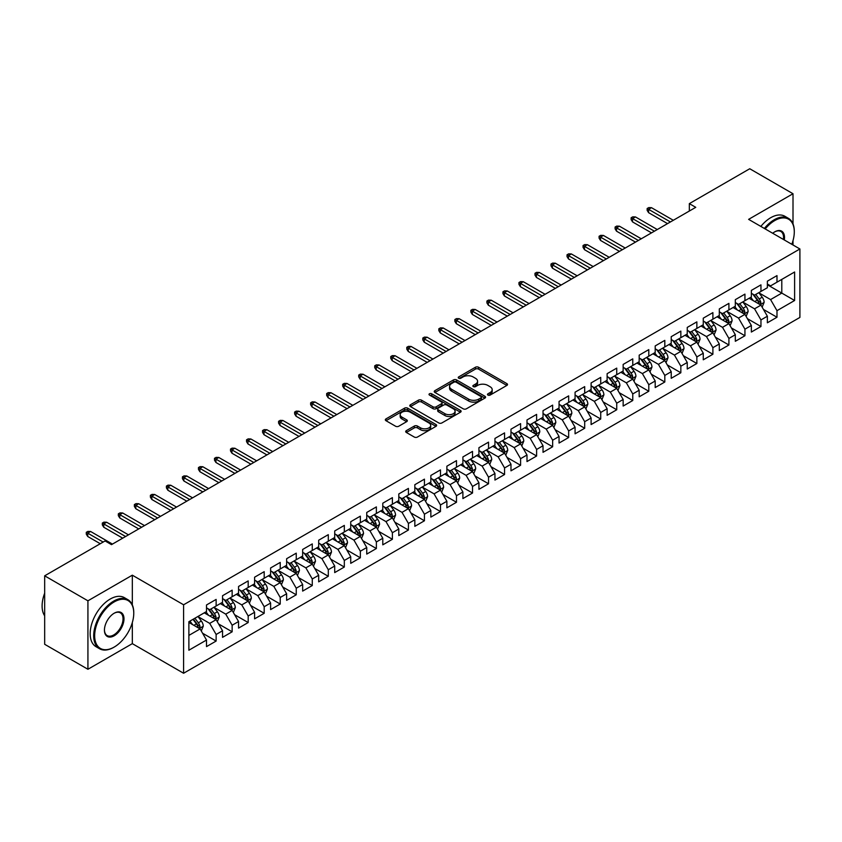 <?xml version="1.0" encoding="UTF-8"?>
<svg xmlns="http://www.w3.org/2000/svg" width="842" height="842" viewBox="0 0 842 842"><rect width="100%" height="100%" fill="white"/><g stroke="black" fill="none" stroke-linecap="round" stroke-linejoin="round"><path stroke-width="1.26" d="M487.95 395.077A1.558 0.895 0 0 0 490.149 395.077L506.863 385.425A2.221 1.284 0 0 0 507.515 384.52A2.221 1.284 0 0 0 506.863 383.615L478.551 367.259A2.221 1.284 0 0 0 475.404 367.259L458.69 376.911A1.558 0.895 0 0 0 458.237 377.553A1.558 0.895 0 0 0 458.69 378.184A1.558 0.895 0 0 0 460.89 378.184L463.058 376.932A7.115 4.105 0 0 1 473.12 376.932L475.477 378.3A7.115 4.105 0 0 1 477.572 381.205A7.115 4.105 0 0 1 475.477 384.11L473.32 385.362A1.558 0.895 0 0 0 472.867 385.994A1.558 0.895 0 0 0 473.32 386.625A1.558 0.895 0 0 0 475.519 386.625L477.688 385.383A7.115 4.105 0 0 1 487.75 385.383L490.107 386.741A7.115 4.105 0 0 1 492.191 389.646A7.115 4.105 0 0 1 490.107 392.551L487.95 393.803A1.558 0.895 0 0 0 487.486 394.435A1.558 0.895 0 0 0 487.95 395.077L487.95 393.803M406.349 430.651A2.221 1.284 0 0 0 405.697 431.557A2.221 1.284 0 0 0 406.349 432.472L414.296 437.051A2.221 1.284 0 0 0 417.443 437.051L435.998 426.336A2.221 1.284 0 0 0 436.651 425.431A2.221 1.284 0 0 0 435.998 424.526L407.686 408.17A2.221 1.284 0 0 0 404.539 408.17L385.983 418.895A2.221 1.284 0 0 0 385.331 419.8A2.221 1.284 0 0 0 385.983 420.705L395.582 426.241A2.221 1.284 0 0 0 398.729 426.241L406.665 421.663A2.221 1.284 0 0 0 407.317 420.747A2.221 1.284 0 0 0 406.665 419.842L401.908 417.095A5.947 3.431 0 0 1 400.171 414.664A5.947 3.431 0 0 1 403.844 411.496A5.947 3.431 0 0 1 410.328 412.243L428.967 423A5.947 3.431 0 0 1 430.704 425.431A5.947 3.431 0 0 1 427.031 428.599A5.947 3.431 0 0 1 420.547 427.862L417.443 426.063A2.221 1.284 0 0 0 414.296 426.063L406.349 430.651L406.349 432.472L414.296 427.915L414.296 426.063M132.32 604.861L132.32 575.181L87.926 600.809L44.668 575.823L105.082 540.943L111.491 544.648L695.745 207.332L689.335 203.627L689.335 211.037M132.32 575.181L183.598 604.788L799.9 248.969L799.9 317.423L183.598 673.253L183.598 604.788M793.006 223.888L793.006 193.734L748.622 219.362L799.9 248.969M793.006 193.734L749.748 168.747L689.335 203.627M463.216 408.812A2.221 1.284 0 0 0 466.363 408.812L484.918 398.098A2.221 1.284 0 0 0 485.571 397.182A2.221 1.284 0 0 0 484.918 396.277L456.606 379.931A2.221 1.284 0 0 0 453.459 379.931L434.904 390.646A2.221 1.284 0 0 0 434.251 391.562A2.221 1.284 0 0 0 434.904 392.467L463.216 408.812M430.094 395.414A1.558 0.895 0 0 1 431.672 395.635L431.672 393.782L460.458 410.401A2.221 1.284 0 0 1 461.111 411.306A2.221 1.284 0 0 1 460.458 412.212L441.903 422.937A2.221 1.284 0 0 1 438.756 422.937L410.443 406.581L410.443 404.77A2.221 1.284 0 0 0 409.791 405.676A2.221 1.284 0 0 0 410.443 406.581M410.443 404.77L418.39 400.182A2.221 1.284 0 0 1 421.526 400.182L433.009 406.812A2.221 1.284 0 0 0 436.156 406.812L441.429 403.771A2.221 1.284 0 0 0 442.082 402.865A2.221 1.284 0 0 0 441.429 401.95L429.473 395.056A1.558 0.895 0 0 1 429.02 394.414A1.558 0.895 0 0 1 429.978 393.582A1.558 0.895 0 0 1 431.672 393.782M767.367 284.764L781.797 293.1L781.797 279.407L794.616 271.998L776.987 282.175L776.987 275.608L767.367 281.165L767.367 287.732L760.957 291.427L760.957 284.859L751.348 290.416L751.348 296.984L744.938 300.678L744.938 294.111L735.319 299.668L735.319 306.235L728.909 309.93L728.909 303.362L719.3 308.919L719.3 315.487L712.89 319.181L712.89 312.614L703.27 318.171L703.27 324.738L696.86 328.433L696.86 321.865L687.251 327.422L687.251 333.99L680.841 337.684L680.841 331.117L671.221 336.674L671.221 343.241L664.812 346.936L664.812 340.368L655.202 345.925L655.202 352.493L648.793 356.187L648.793 349.619L639.173 355.177L639.173 361.744L632.763 365.439L632.763 358.871L623.154 364.428L623.154 370.996L616.744 374.69L616.744 368.122L607.124 373.68L607.124 380.247L600.714 383.952L600.714 377.374L591.105 382.931L591.105 389.499L584.695 393.203L584.695 386.625L575.075 392.183L575.075 398.75L568.666 402.455L568.666 395.877L559.056 401.434L559.056 408.002L552.647 411.706L552.647 405.128L543.027 410.685L543.027 417.253L536.617 420.958L536.617 414.38L526.997 419.937L526.997 426.505L520.588 430.209L520.588 423.631L510.978 429.188L510.978 435.756L504.568 439.461L504.568 432.893L494.949 438.44L494.949 445.008L488.539 448.712L488.539 442.145L478.93 447.691L478.93 454.259L472.52 457.964L472.52 451.396L462.9 456.943L462.9 463.51L456.49 467.215L456.49 460.648L446.881 466.194L446.881 472.762L440.471 476.467L440.471 469.899L430.851 475.446L430.851 482.013L424.442 485.718L424.442 479.151L414.832 484.697L414.832 491.265L408.423 494.97L408.423 488.402L398.803 493.949L398.803 500.516L392.393 504.221L392.393 497.654L382.784 503.2L382.784 509.768L376.374 513.473L376.374 506.905L366.754 512.452L366.754 519.019L360.344 522.724L360.344 516.157L350.735 521.703L350.735 528.271L344.325 531.976L344.325 525.408L334.706 530.955L334.706 537.522L328.296 541.227L328.296 534.659L318.686 540.206L318.686 546.774L312.277 550.479L312.277 543.911L302.657 549.458L302.657 556.025L296.247 559.73L296.247 553.162L286.638 558.709L286.638 565.277L280.228 568.981L280.228 562.414L270.608 567.961L270.608 574.528L264.199 578.233L264.199 571.665L254.589 577.212L254.589 583.78L248.18 587.484L248.18 580.917L238.56 586.464L238.56 593.031L232.15 596.736L232.15 590.168L222.541 595.715L222.541 602.283L216.131 605.987L216.131 599.42L206.511 604.966L206.511 611.534L188.882 621.712L188.882 650.213L206.511 640.036L200.101 628.932L188.882 622.459M794.616 271.998L794.616 300.499L776.987 310.677L770.577 299.573L758.958 292.869M763.441 309.424L776.987 317.245L776.987 310.677M776.987 317.245L767.367 322.791L767.367 316.224L760.957 319.928L754.548 308.825L742.928 302.12M747.422 318.676L760.957 326.496L760.957 319.928M760.957 326.496L751.348 332.043L751.348 325.475L744.938 329.18L738.529 318.076L726.909 311.372M731.393 327.927L744.938 335.748L744.938 329.18M744.938 335.748L735.319 341.294L735.319 334.727L728.909 338.431L722.499 327.327L710.88 320.623M715.374 337.179L728.909 344.999L728.909 338.431M728.909 344.999L719.3 350.546L719.3 343.978L712.89 347.683L706.48 336.579L694.861 329.875M699.344 346.43L712.89 354.25L712.89 347.683M712.89 354.25L703.27 359.797L703.27 353.23L696.86 356.934L690.451 345.83L678.831 339.126M683.325 355.682L696.86 363.502L696.86 356.934M696.86 363.502L687.251 369.049L687.251 362.481L680.841 366.186L674.431 355.082L662.812 348.377M667.296 364.933L680.841 372.753L680.841 366.186M680.841 372.753L671.221 378.3L671.221 371.732L664.812 375.437L658.402 364.333L646.782 357.629M651.276 374.185L664.812 382.005L664.812 375.437M664.812 382.005L655.202 387.552L655.202 380.984L648.793 384.689L642.383 373.585L630.763 366.88M635.247 383.436L648.793 391.256L648.793 384.689M648.793 391.256L639.173 396.803L639.173 390.235L632.763 393.94L626.353 382.836L614.734 376.132M619.228 392.688L632.763 400.508L632.763 393.94M632.763 400.508L623.154 406.055L623.154 399.487L616.744 403.192L610.334 392.088L598.715 385.383M603.198 401.939L616.744 409.759L616.744 403.192M616.744 409.759L607.124 415.306L607.124 408.738L600.714 412.443L594.305 401.339L582.685 394.635M587.179 411.191L600.714 419.011L600.714 412.443M600.714 419.011L591.105 424.557L591.105 417.99L584.695 421.695L578.286 410.591L566.666 403.886M571.15 420.442L584.695 428.262L584.695 421.695M584.695 428.262L575.075 433.809L575.075 427.241L568.666 430.946L562.256 419.842L550.636 413.138M555.131 429.694L568.666 437.514L568.666 430.946M568.666 437.514L559.056 443.06L559.056 436.493L552.647 440.198L546.226 429.094L534.617 422.389M539.101 438.945L552.647 446.765L552.647 440.198M552.647 446.765L543.027 452.322L543.027 445.744L536.617 449.449L530.207 438.345L518.588 431.641M523.071 448.197L536.617 456.017L536.617 449.449M536.617 456.017L526.997 461.574L526.997 454.996L520.588 458.701L514.178 447.597L502.569 440.892M507.052 457.448L520.588 465.268L520.588 458.701M520.588 465.268L510.978 470.825L510.978 464.247L504.568 467.952L498.159 456.848L486.539 450.144M491.023 466.7L504.568 474.52L504.568 467.952M504.568 474.52L494.949 480.077L494.949 473.499L488.539 477.203L482.129 466.1L470.52 459.395M475.004 475.951L488.539 483.771L488.539 477.203M488.539 483.771L478.93 489.328L478.93 482.75L472.52 486.455L466.11 475.351L454.491 468.647M458.974 485.202L472.52 493.023L472.52 486.455M472.52 493.023L462.9 498.58L462.9 492.002L456.49 495.706L450.081 484.603L438.471 477.898M442.955 494.454L456.49 502.274L456.49 495.706M456.49 502.274L446.881 507.831L446.881 501.264L440.471 504.958L434.062 493.854L422.442 487.15M426.926 503.705L440.471 511.526L440.471 504.958M440.471 511.526L430.851 517.083L430.851 510.515L424.442 514.209L418.032 503.106L406.412 496.401M410.907 512.957L424.442 520.777L424.442 514.209M424.442 520.777L414.832 526.334L414.832 519.767L408.423 523.461L402.013 512.357L390.393 505.653M394.877 522.219L408.423 530.028L408.423 523.461M408.423 530.028L398.803 535.586L398.803 529.018L392.393 532.712L385.983 521.608L374.364 514.904M378.858 531.47L392.393 539.28L392.393 532.712M392.393 539.28L382.784 544.837L382.784 538.27L376.374 541.964L369.964 530.86L358.345 524.156M362.828 540.722L376.374 548.531L376.374 541.964M376.374 548.531L366.754 554.089L366.754 547.521L360.344 551.215L353.935 540.111L342.315 533.407M346.809 549.973L360.344 557.783L360.344 551.215M360.344 557.783L350.735 563.34L350.735 556.773L344.325 560.467L337.916 549.363L326.296 542.658M330.78 559.225L344.325 567.034L344.325 560.467M344.325 567.034L334.706 572.592L334.706 566.024L328.296 569.718L321.886 558.614L310.266 551.91M314.761 568.476L328.296 576.286L328.296 569.718M328.296 576.286L318.686 581.843L318.686 575.275L312.277 578.97L305.867 567.866L294.247 561.161M298.731 577.728L312.277 585.537L312.277 578.97M312.277 585.537L302.657 591.095L302.657 584.527L296.247 588.221L289.837 577.117L278.218 570.413M282.712 586.979L296.247 594.789L296.247 588.221M296.247 594.789L286.638 600.346L286.638 593.778L280.228 597.473L273.818 586.369L262.199 579.664M266.682 596.231L280.228 604.04L280.228 597.473M280.228 604.04L270.608 609.597L270.608 603.03L264.199 606.724L257.789 595.62L246.169 588.916M250.663 605.482L264.199 613.292L264.199 606.724M264.199 613.292L254.589 618.849L254.589 612.281L248.18 615.976L241.77 604.882L230.15 598.167M234.634 614.734L248.18 622.543L248.18 615.976M248.18 622.543L238.56 628.1L238.56 621.533L232.15 625.227L225.74 614.134L214.121 607.419M218.615 623.985L232.15 631.795L232.15 625.227M232.15 631.795L222.541 637.352L222.541 630.784L216.131 634.479L209.721 623.385L198.102 616.67M202.585 633.237L216.131 641.057L216.131 634.479M216.131 641.057L206.511 646.603L206.511 640.036M206.511 607.84L209.721 609.692L216.131 605.987M188.882 635.405L200.101 628.932M222.541 598.588L225.74 600.441L232.15 596.736M209.721 623.385L216.131 619.68L204.269 612.829M222.541 630.784L216.131 619.68M238.56 589.337L241.77 591.189L248.18 587.484M225.74 614.134L232.15 610.429L220.288 603.577M238.56 621.533L232.15 610.429M254.589 580.085L257.789 581.938L264.199 578.233M241.77 604.882L248.18 601.177L236.318 594.326M254.589 612.281L248.18 601.177M270.608 570.834L273.818 572.686L280.228 568.981M257.789 595.62L264.199 591.926L252.337 585.074M270.608 603.03L264.199 591.926M286.638 561.582L289.837 563.424L296.247 559.73M273.818 586.369L280.228 582.675L268.366 575.823M286.638 593.778L280.228 582.675M302.657 552.331L305.867 554.173L312.277 550.479M289.837 577.117L296.247 573.423L284.385 566.571M302.657 584.527L296.247 573.423M318.686 543.079L321.886 544.921L328.296 541.227M305.867 567.866L312.277 564.172L300.415 557.32M318.686 575.275L312.277 564.172M334.706 533.828L337.916 535.67L344.325 531.976M321.886 558.614L328.296 554.92L316.445 548.068M334.706 566.024L328.296 554.92M350.735 524.577L353.935 526.418L360.344 522.724M337.916 549.363L344.325 545.669L332.464 538.817M350.735 556.773L344.325 545.669M366.754 515.325L369.964 517.167L376.374 513.473M353.935 540.111L360.344 536.417L348.493 529.565M366.754 547.521L360.344 536.417M382.784 506.074L385.983 507.915L392.393 504.221M369.964 530.86L376.374 527.166L364.512 520.314M382.784 538.27L376.374 527.166M398.803 496.822L402.013 498.664L408.423 494.97M385.983 521.608L392.393 517.914L380.542 511.062M398.803 529.018L392.393 517.914M414.832 487.571L418.032 489.413L424.442 485.718M402.013 512.357L408.423 508.663L396.561 501.811M414.832 519.767L408.423 508.663M430.851 478.319L434.062 480.161L440.471 476.467M418.032 503.106L424.442 499.411L412.591 492.559M430.851 510.515L424.442 499.411M446.881 469.057L450.081 470.91L456.49 467.215M434.062 493.854L440.471 490.16L428.61 483.308M446.881 501.264L440.471 490.16M462.9 459.806L466.11 461.658L472.52 457.964M450.081 484.603L456.49 480.908L444.639 474.057M462.9 492.002L456.49 480.908M478.93 450.554L482.129 452.407L488.539 448.712M466.11 475.351L472.52 471.657L460.658 464.805M478.93 482.75L472.52 471.657M494.949 441.303L498.159 443.155L504.568 439.461M482.129 466.1L488.539 462.405L476.688 455.554M494.949 473.499L488.539 462.405M510.978 432.051L514.178 433.904L520.588 430.209M498.159 456.848L504.568 453.154L492.707 446.302M510.978 464.247L504.568 453.154M526.997 422.8L530.207 424.652L536.617 420.958M514.178 447.597L520.588 443.902L508.736 437.051M526.997 454.996L520.588 443.902M543.027 413.548L546.226 415.401L552.647 411.706M530.207 438.345L536.617 434.651L524.755 427.799M543.027 445.744L536.617 434.651M559.056 404.297L562.256 406.149L568.666 402.455M546.226 429.094L552.647 425.399L540.785 418.548M559.056 436.493L552.647 425.399M575.075 395.045L578.286 396.898L584.695 393.203M562.256 419.842L568.666 416.148L556.804 409.296M575.075 427.241L568.666 416.148M591.105 385.794L594.305 387.646L600.714 383.952M578.286 410.591L584.695 406.897L572.834 400.045M591.105 417.99L584.695 406.897M607.124 376.542L610.334 378.395L616.744 374.69M594.305 401.339L600.714 397.635L588.853 390.793M607.124 408.738L600.714 397.635M623.154 367.291L626.353 369.143L632.763 365.439M610.334 392.088L616.744 388.383L604.882 381.542M623.154 399.487L616.744 388.383M639.173 358.039L642.383 359.892L648.793 356.187M626.353 382.836L632.763 379.132L620.901 372.29M639.173 390.235L632.763 379.132M655.202 348.788L658.402 350.64L664.812 346.936M642.383 373.585L648.793 369.88L636.931 363.039M655.202 380.984L648.793 369.88M671.221 339.537L674.431 341.389L680.841 337.684M658.402 364.333L664.812 360.629L652.95 353.787M671.221 371.732L664.812 360.629M687.251 330.285L690.451 332.137L696.86 328.433M674.431 355.082L680.841 351.377L668.98 344.536M687.251 362.481L680.841 351.377M703.27 321.034L706.48 322.886L712.89 319.181M690.451 345.83L696.86 342.126L685.009 335.284M703.27 353.23L696.86 342.126M719.3 311.782L722.499 313.634L728.909 309.93M706.48 336.579L712.89 332.874L701.028 326.033M719.3 343.978L712.89 332.874M735.319 302.531L738.529 304.383L744.938 300.678M722.499 327.327L728.909 323.623L717.058 316.781M735.319 334.727L728.909 323.623M751.348 293.279L754.548 295.132L760.957 291.427M738.529 318.076L744.938 314.371L733.077 307.53M751.348 325.475L744.938 314.371M767.367 284.028L770.577 285.88L776.987 282.175M754.548 308.825L760.957 305.12L749.106 298.278M767.367 316.224L760.957 305.12M44.668 575.823L44.668 644.288L87.926 669.274L132.32 643.646L183.598 673.253M87.926 600.809L87.926 669.274M793.006 244.99L793.006 240.633M770.577 299.573L781.797 293.1L794.616 300.499M132.32 643.646L132.32 622.543M488.57 395.298L490.107 394.403A7.115 4.105 0 0 0 492.191 391.498L492.191 389.646M477.572 381.205L477.572 383.057A7.115 4.105 0 0 1 475.477 385.962L473.941 386.846M506.831 385.447L478.551 369.112A2.221 1.284 0 0 0 475.404 369.112L459.311 378.405M484.887 398.108L456.606 381.784A2.221 1.284 0 0 0 453.459 381.784L434.935 392.477M480.993 397.824A1.558 0.895 0 0 0 481.445 397.182A1.558 0.895 0 0 0 480.993 396.55L456.132 382.205A1.558 0.895 0 0 0 453.933 382.205L451.649 383.52A7.115 4.105 0 0 0 449.565 386.425A7.115 4.105 0 0 0 451.649 389.33L468.636 399.14A7.115 4.105 0 0 0 478.709 399.14L480.993 397.824L480.993 399.676A1.558 0.895 0 0 0 481.445 399.034L481.445 397.182M449.565 386.425L449.565 388.278A7.115 4.105 0 0 0 451.649 391.183L451.649 389.33M480.993 399.676L478.709 400.992A7.115 4.105 0 0 1 468.636 400.992L451.649 391.183M410.475 406.602L418.39 402.034L418.39 400.182M442.082 402.865L442.082 404.718A2.221 1.284 0 0 1 441.429 405.623L436.156 408.665A2.221 1.284 0 0 1 433.009 408.665L421.526 402.034A2.221 1.284 0 0 0 418.39 402.034M431.672 395.635L460.427 412.233M444.923 413.696A5.947 3.431 0 0 0 451.417 414.432A5.947 3.431 0 0 0 455.09 411.264A5.947 3.431 0 0 0 453.343 408.833L446.776 405.044A2.221 1.284 0 0 0 443.629 405.044L438.366 408.086A2.221 1.284 0 0 0 437.714 408.991A2.221 1.284 0 0 0 438.366 409.896L444.923 413.696L444.923 415.538A5.947 3.431 0 0 0 451.417 416.285A5.947 3.431 0 0 0 455.09 413.117L455.09 411.264M437.714 408.991L437.714 410.843A2.221 1.284 0 0 0 438.366 411.749L438.366 409.896M444.923 415.538L438.366 411.749M430.704 425.431L430.704 427.283A5.947 3.431 0 0 1 427.031 430.451A5.947 3.431 0 0 1 420.547 429.704L417.443 427.915A2.221 1.284 0 0 0 414.296 427.915M400.171 414.664L400.171 416.516A5.947 3.431 0 0 0 401.908 418.948L401.908 417.095M406.633 421.674L401.908 418.948M435.977 426.357L407.686 410.022A2.221 1.284 0 0 0 404.539 410.022L386.015 420.726M762.147 307.172L764.136 302.331A6.01 3.463 -120 0 0 762.221 297.215L758.81 292.669M753.39 300.752L750.801 297.3M759.831 304.467L760.894 302.583A6.01 3.463 -120 0 0 759.168 298.973L755.769 294.426M753.822 294.711L758.032 300.32A3.063 1.768 60 0 1 758.589 301.257L760.894 302.583M752.769 294.1L757.253 300.078A6.01 3.463 60 0 1 758.968 303.699L759.084 304.046M670.421 221.951L648.593 209.353L648.593 212.679L647.151 210.363L647.151 208.521L648.593 209.353L651.476 207.679L673.305 220.288M648.593 212.679L667.538 223.614M647.151 208.521L648.761 207.595L651.476 207.679M746.117 316.424L748.106 311.582A6.01 3.463 -120 0 0 746.191 306.467L742.791 301.92M737.36 310.003L734.771 306.551M743.802 313.719L744.865 311.835A6.01 3.463 -120 0 0 743.149 308.225L739.739 303.678M737.803 303.962L742.002 309.572A3.063 1.768 60 0 1 742.56 310.509L744.865 311.835M736.739 303.352L741.223 309.33A6.01 3.463 60 0 1 742.939 312.95L743.065 313.298M730.098 325.675L732.087 320.834A6.01 3.463 -120 0 0 730.172 315.718L726.762 311.172M721.341 319.255L718.752 315.803M727.783 322.97L728.846 321.086A6.01 3.463 -120 0 0 727.12 317.476L723.72 312.929M721.773 313.213L725.983 318.823A3.063 1.768 60 0 1 726.541 319.76L728.846 321.086M720.72 312.603L725.204 318.581A6.01 3.463 60 0 1 726.92 322.202L727.035 322.549M654.392 231.203L632.574 218.604L632.574 221.93L631.132 219.615L631.132 217.773L632.574 218.604L635.457 216.931L657.286 229.54M632.574 221.93L651.508 232.866M631.132 217.773L632.731 216.847L635.457 216.931M638.373 240.454L616.544 227.856L616.544 231.182L615.102 228.866L615.102 227.024L616.544 227.856L619.428 226.182L641.257 238.791M616.544 231.182L635.489 242.117M615.102 227.024L616.712 226.098L619.428 226.182M791.806 244.296A27.649 15.966 120 0 0 794.29 231.845A27.649 15.966 120 0 0 774.745 220.562A27.649 15.966 120 0 0 765.21 228.929M764.368 228.456A28.323 16.356 -60 0 1 774.261 219.73A28.323 16.356 -60 0 1 788.428 218.331A28.323 16.356 -60 0 1 794.29 231.297A28.323 16.356 -60 0 1 794.29 231.571M772.714 233.266A13.819 7.978 -60 0 1 774.745 231.845L774.745 231.845A13.819 7.978 -60 0 1 784.302 239.959M783.418 239.444A13.146 7.589 120 0 0 780.829 231.476A13.146 7.589 120 0 0 774.503 231.992M760.852 226.414A28.323 16.356 -60 0 1 770.735 217.699A28.323 16.356 -60 0 1 784.902 216.289L788.428 218.331M113.733 647.34L114.207 647.066A27.649 15.966 120 0 0 133.762 613.208A27.649 15.966 120 0 0 114.207 601.914A27.649 15.966 120 0 0 94.662 635.773A27.649 15.966 120 0 0 114.207 647.066L113.733 647.34A28.323 16.356 -60 0 1 99.566 648.75A28.323 16.356 -60 0 1 95.22 626.048A28.323 16.356 -60 0 1 113.733 601.083A28.323 16.356 -60 0 1 127.889 599.683A28.323 16.356 -60 0 1 133.762 612.65A28.323 16.356 -60 0 1 133.762 612.923M114.207 613.208L114.207 613.208A13.819 7.978 -60 0 1 123.984 618.849A13.819 7.978 -60 0 1 114.207 635.773A13.819 7.978 -60 0 1 104.44 630.132A13.819 7.978 -60 0 1 114.207 613.208L114.207 613.208M104.44 629.848A13.146 7.589 120 0 0 107.155 635.594A13.146 7.589 120 0 0 113.733 634.942A13.146 7.589 120 0 0 122.322 623.364A13.146 7.589 120 0 0 120.301 612.829A13.146 7.589 120 0 0 113.965 613.344M44.668 615.828A28.323 16.356 -60 0 1 44.668 593.189M99.566 648.75L96.041 646.709A28.323 16.356 -60 0 1 91.694 624.006A28.323 16.356 -60 0 1 110.207 599.051A28.323 16.356 -60 0 1 124.363 597.641L127.889 599.683M714.069 334.937L716.058 330.085A6.01 3.463 -120 0 0 714.142 324.97L710.743 320.423M705.312 328.506L702.723 325.054M711.753 332.222L712.816 330.338A6.01 3.463 -120 0 0 711.101 326.728L707.69 322.181M705.754 322.465L709.953 328.075A3.063 1.768 60 0 1 710.511 329.012L712.816 330.338M704.691 321.855L709.174 327.833A6.01 3.463 60 0 1 710.89 331.453L711.016 331.801M698.05 344.189L700.039 339.337A6.01 3.463 -120 0 0 698.123 334.221L694.713 329.675M689.293 337.758L686.704 334.306M695.734 341.473L696.797 339.589A6.01 3.463 -120 0 0 695.071 335.979L691.671 331.432M689.724 331.716L693.934 337.326A3.063 1.768 60 0 1 694.482 338.263L696.797 339.589M688.672 331.106L693.155 337.084A6.01 3.463 60 0 1 694.871 340.705L694.987 341.052M622.343 249.706L600.525 237.107L600.525 240.433L599.083 238.118L599.083 236.276L600.525 237.107L603.409 235.434L625.238 248.043M600.525 240.433L619.459 251.369M599.083 236.276L600.683 235.35L603.409 235.434M606.324 258.957L584.495 246.359L584.495 249.685L583.053 247.369L583.053 245.527L584.495 246.359L587.379 244.696L609.208 257.294M584.495 249.685L603.44 260.62M583.053 245.527L584.664 244.601L587.379 244.696M682.02 353.44L684.009 348.588A6.01 3.463 -120 0 0 682.094 343.473L678.694 338.926M673.263 347.009L670.674 343.557M679.704 350.725L680.768 348.841A6.01 3.463 -120 0 0 679.052 345.231L675.642 340.684M673.705 340.968L677.905 346.578A3.063 1.768 60 0 1 678.463 347.514L680.768 348.841M672.642 340.357L677.126 346.346A6.01 3.463 60 0 1 678.841 349.956L678.968 350.304M590.295 268.209L568.476 255.61L568.476 258.936L567.034 256.621L567.034 254.779L568.476 255.61L571.36 253.947L593.178 266.546M568.476 258.936L587.411 269.872M567.034 254.779L568.634 253.852L571.36 253.947M666.001 362.692L667.99 357.839A6.01 3.463 -120 0 0 666.064 352.724L662.665 348.178M657.244 356.261L654.655 352.809M663.685 359.976L664.748 358.092A6.01 3.463 -120 0 0 663.022 354.482L659.623 349.935M657.676 350.219L661.886 355.829A3.063 1.768 60 0 1 662.433 356.766L664.748 358.092M656.623 349.609L661.096 355.598A6.01 3.463 60 0 1 662.822 359.208L662.938 359.555M574.276 277.46L552.447 264.862L552.447 268.188L551.005 265.872L551.005 264.03L552.447 264.862L555.331 263.199L577.159 275.797M552.447 268.188L571.392 279.123M551.005 264.03L552.605 263.104L555.331 263.199M649.971 371.943L651.961 367.091A6.01 3.463 -120 0 0 650.045 361.976L646.645 357.429M641.215 365.512L638.625 362.06M647.656 369.228L648.719 367.344A6.01 3.463 -120 0 0 647.003 363.733L643.593 359.187M641.657 359.471L645.856 365.081A3.063 1.768 60 0 1 646.414 366.017L648.719 367.344M640.594 358.86L645.077 364.849A6.01 3.463 60 0 1 646.793 368.459L646.919 368.807M558.246 286.712L536.428 274.113L536.428 277.439L534.986 275.123L534.986 273.282L536.428 274.113L539.312 272.45L561.13 285.049M536.428 277.439L555.362 288.374M534.986 273.282L536.586 272.355L539.312 272.45M633.952 381.194L635.931 376.342A6.01 3.463 -120 0 0 634.015 371.227L630.616 366.68M625.196 374.764L622.606 371.311M631.637 378.479L632.689 376.595A6.01 3.463 -120 0 0 630.974 372.985L627.574 368.438M625.627 368.722L629.837 374.343A3.063 1.768 60 0 1 630.384 375.269L632.689 376.595M624.575 368.112L629.048 374.101A6.01 3.463 60 0 1 630.774 377.711L630.89 378.058M542.227 295.963L520.398 283.365L520.398 286.69L518.956 284.375L518.956 282.533L520.398 283.365L523.282 281.702L545.111 294.3M520.398 286.69L539.343 297.626M518.956 282.533L520.556 281.607L523.282 281.702M617.923 390.446L619.912 385.594A6.01 3.463 -120 0 0 617.996 380.479L614.586 375.932M609.166 384.015L606.577 380.563M615.607 387.73L616.67 385.847A6.01 3.463 -120 0 0 614.955 382.236L611.545 377.69M609.608 377.974L613.807 383.594A3.063 1.768 60 0 1 614.365 384.52L616.67 385.847M608.545 377.363L613.029 383.352A6.01 3.463 60 0 1 614.744 386.962L614.87 387.309M526.197 305.214L504.379 292.616L504.379 295.942L502.937 293.637L502.937 291.785L504.379 292.616L507.263 290.953L529.081 303.552M504.379 295.942L523.314 306.877M502.937 291.785L504.537 290.858L507.263 290.953M601.904 399.697L603.882 394.845A6.01 3.463 -120 0 0 601.967 389.73L598.567 385.183M593.147 393.267L590.558 389.814M599.588 396.982L600.641 395.098A6.01 3.463 -120 0 0 598.925 391.488L595.526 386.941M593.578 387.225L597.788 392.846A3.063 1.768 60 0 1 598.336 393.772L600.641 395.098M592.526 386.615L596.999 392.604A6.01 3.463 60 0 1 598.725 396.214L598.841 396.561M510.178 314.466L488.349 301.868L488.349 305.193L486.908 302.888L486.908 301.036L488.349 301.868L491.233 300.205L513.062 312.803M488.349 305.193L507.294 316.129M486.908 301.036L488.507 300.11L491.233 300.205M585.874 408.949L587.863 404.097A6.01 3.463 -120 0 0 585.948 398.982L582.538 394.435M577.117 402.518L574.528 399.066M583.559 406.233L584.622 404.349A6.01 3.463 -120 0 0 582.906 400.739L579.496 396.193M577.559 396.477L581.759 402.097A3.063 1.768 60 0 1 582.317 403.023L584.622 404.349M576.496 395.866L580.98 401.855A6.01 3.463 60 0 1 582.696 405.465L582.822 405.812M494.149 323.717L472.33 311.119L472.33 314.445L470.888 312.14L470.888 310.288L472.33 311.119L475.214 309.456L497.033 322.054M472.33 314.445L491.265 325.38M470.888 310.288L472.488 309.361L475.214 309.456M569.855 418.2L571.834 413.348A6.01 3.463 -120 0 0 569.918 408.233L566.519 403.686M561.088 411.77L558.509 408.317M567.529 415.485L568.592 413.601A6.01 3.463 -120 0 0 566.876 409.991L563.477 405.444M561.53 405.728L565.729 411.349A3.063 1.768 60 0 1 566.287 412.275L568.592 413.601M560.477 405.118L564.95 411.107A6.01 3.463 60 0 1 566.677 414.717L566.792 415.064M478.13 332.969L456.301 320.37L456.301 323.696L454.859 321.391L454.859 319.539L456.301 320.37L459.185 318.708L481.014 331.306M456.301 323.696L475.246 334.632M454.859 319.539L456.459 318.613L459.185 318.708M553.826 427.452L555.815 422.6A6.01 3.463 -120 0 0 553.899 417.485L550.489 412.938M545.069 421.021L542.48 417.569M551.51 424.736L552.573 422.852A6.01 3.463 -120 0 0 550.857 419.242L547.447 414.696M545.5 414.98L549.71 420.6A3.063 1.768 60 0 1 550.268 421.526L552.573 422.852M544.448 414.369L548.931 420.358A6.01 3.463 60 0 1 550.647 423.968L550.773 424.315M462.1 342.22L440.282 329.622L440.282 332.948L438.84 330.643L438.84 328.79L440.282 329.622L443.166 327.959L464.984 340.557M440.282 332.948L459.216 343.883M438.84 328.79L440.44 327.864L443.166 327.959M537.806 436.703L539.785 431.851A6.01 3.463 -120 0 0 537.87 426.736L534.47 422.189M529.039 430.273L526.461 426.82M535.48 433.988L536.543 432.104A6.01 3.463 -120 0 0 534.828 428.494L531.428 423.947M529.481 424.231L533.681 429.852A3.063 1.768 60 0 1 534.238 430.778L536.543 432.104M528.429 423.621L532.902 429.609A6.01 3.463 60 0 1 534.628 433.22L534.744 433.567M446.081 351.472L424.252 338.873L424.252 342.199L422.81 339.894L422.81 338.042L424.252 338.873L427.136 337.21L448.965 349.809M424.252 342.199L443.197 353.135M422.81 338.042L424.41 337.116L427.136 337.21M521.777 445.955L523.766 441.103A6.01 3.463 -120 0 0 521.851 435.988L518.44 431.441M513.02 439.524L510.431 436.072M519.461 443.25L520.524 441.355A6.01 3.463 -120 0 0 518.798 437.745L515.399 433.198M513.452 433.483L517.662 439.103A3.063 1.768 60 0 1 518.219 440.029L520.524 441.355M512.399 432.872L516.883 438.861A6.01 3.463 60 0 1 518.598 442.471L518.725 442.818M430.052 360.723L408.233 348.125L408.233 351.451L406.791 349.146L406.791 347.293L408.233 348.125L411.117 346.462L432.935 359.06M408.233 351.451L427.168 362.386M406.791 347.293L408.391 346.367L411.117 346.462M505.758 455.206L507.737 450.354A6.01 3.463 -120 0 0 505.821 445.239L502.421 440.692M496.99 448.775L494.412 445.323M503.432 452.501L504.495 450.607A6.01 3.463 -120 0 0 502.779 446.997L499.38 442.45M497.433 442.734L501.632 448.354A3.063 1.768 60 0 1 502.19 449.281L504.495 450.607M496.38 442.124L500.853 448.112A6.01 3.463 60 0 1 502.579 451.722L502.695 452.07M414.032 369.975L392.204 357.376L392.204 360.702L390.762 358.397L390.762 356.545L392.204 357.376L395.087 355.713L416.916 368.312M392.204 360.702L411.149 371.638M390.762 356.545L392.361 355.619L395.087 355.713M489.728 464.458L491.717 459.606A6.01 3.463 -120 0 0 489.802 454.491L486.392 449.944M480.971 458.027L478.382 454.575M487.413 461.753L488.476 459.858A6.01 3.463 -120 0 0 486.75 456.248L483.35 451.712M481.403 451.986L485.613 457.606A3.063 1.768 60 0 1 486.171 458.532L488.476 459.858M480.35 451.375L484.834 457.364A6.01 3.463 60 0 1 486.55 460.974L486.676 461.321M398.003 379.226L376.185 366.628L376.185 369.954L374.732 367.649L374.732 365.796L376.185 366.628L379.068 364.965L400.887 377.563M376.185 369.954L395.119 380.889M374.732 365.796L376.342 364.87L379.068 364.965M473.709 473.709L475.688 468.857A6.01 3.463 -120 0 0 473.772 463.742L470.373 459.206M464.942 467.278L462.363 463.826M471.383 471.004L472.446 469.11A6.01 3.463 -120 0 0 470.731 465.5L467.331 460.963M465.384 461.237L469.583 466.857A3.063 1.768 60 0 1 470.141 467.784L472.446 469.11M464.331 460.627L468.805 466.615A6.01 3.463 60 0 1 470.531 470.225L470.646 470.573M381.984 388.478L360.155 375.879L360.155 379.205L358.713 376.9L358.713 375.048L360.155 375.879L363.039 374.216L384.868 386.815M360.155 379.205L379.1 390.141M358.713 375.048L360.313 374.122L363.039 374.216M457.68 482.961L459.669 478.109A6.01 3.463 -120 0 0 457.753 472.993L454.343 468.457M448.923 476.53L446.334 473.078M455.364 480.256L456.427 478.361A6.01 3.463 -120 0 0 454.701 474.751L451.301 470.215M449.354 470.489L453.564 476.109A3.063 1.768 60 0 1 454.122 477.035L456.427 478.361M448.302 469.889L452.785 475.867A6.01 3.463 60 0 1 454.501 479.477L454.627 479.824M365.954 397.729L344.125 385.131L344.125 388.457L342.683 386.152L342.683 384.299L344.125 385.131L347.02 383.468L368.838 396.066M344.125 388.457L363.07 399.392M342.683 384.299L344.294 383.373L347.02 383.468M441.661 492.212L443.639 487.36A6.01 3.463 -120 0 0 441.724 482.245L438.324 477.709M432.893 485.781L430.304 482.329M439.335 489.507L440.398 487.623A6.01 3.463 -120 0 0 438.682 484.003L435.272 479.466M433.335 479.74L437.535 485.36A3.063 1.768 60 0 1 438.093 486.287L440.398 487.623M432.272 479.14L436.756 485.118A6.01 3.463 60 0 1 438.482 488.728L438.598 489.076M349.935 406.981L328.106 394.382L328.106 397.708L326.664 395.403L326.664 393.551L328.106 394.382L330.99 392.719L352.819 405.318M328.106 397.708L347.051 408.644M326.664 393.551L328.264 392.625L330.99 392.719M425.631 501.464L427.62 496.612A6.01 3.463 -120 0 0 425.705 491.496L422.295 486.96M416.874 495.033L414.285 491.581M423.315 498.759L424.379 496.875A6.01 3.463 -120 0 0 422.652 493.254L419.253 488.718M417.306 488.992L421.516 494.612A3.063 1.768 60 0 1 422.074 495.538L424.379 496.875M416.253 488.392L420.737 494.37A6.01 3.463 60 0 1 422.452 497.98L422.579 498.327M333.906 416.232L312.077 403.634L312.077 406.97L310.635 404.655L310.635 402.802L312.077 403.634L314.961 401.971L336.789 414.569M312.077 406.97L331.022 417.895M310.635 402.802L312.245 401.876L314.961 401.971M409.601 510.715L411.591 505.863A6.01 3.463 -120 0 0 409.675 500.748L406.276 496.212M400.845 504.284L398.255 500.832M407.286 508.01L408.349 506.126A6.01 3.463 -120 0 0 406.633 502.506L403.223 497.969M401.287 498.253L405.486 503.863A3.063 1.768 60 0 1 406.044 504.79L408.349 506.126M400.224 497.643L404.707 503.621A6.01 3.463 60 0 1 406.423 507.231L406.549 507.579M317.887 425.484L296.058 412.885L296.058 416.222L294.616 413.906L294.616 412.054L296.058 412.885L298.942 411.222L320.77 423.821M296.058 416.222L315.003 427.157M294.616 412.054L296.216 411.128L298.942 411.222M393.582 519.967L395.572 515.115A6.01 3.463 -120 0 0 393.656 509.999L390.246 505.463M384.826 513.536L382.236 510.084M391.267 517.262L392.33 515.378A6.01 3.463 -120 0 0 390.604 511.757L387.204 507.221M385.257 507.505L389.467 513.115A3.063 1.768 60 0 1 390.025 514.041L392.33 515.378M384.205 506.895L388.688 512.873A6.01 3.463 60 0 1 390.404 516.483L390.52 516.83M301.857 434.735L280.028 422.137L280.028 425.473L278.586 423.158L278.586 421.305L280.028 422.137L282.912 420.474L304.741 433.072M280.028 425.473L298.973 436.409M278.586 421.305L280.197 420.379L282.912 420.474M377.553 529.218L379.542 524.366A6.01 3.463 -120 0 0 377.626 519.251L374.227 514.715M368.796 522.787L366.207 519.335M375.237 526.513L376.3 524.629A6.01 3.463 -120 0 0 374.585 521.009L371.175 516.472M369.238 516.756L373.438 522.366A3.063 1.768 60 0 1 373.995 523.292L376.3 524.629M368.175 516.146L372.659 522.124A6.01 3.463 60 0 1 374.374 525.734L374.501 526.082M285.838 443.987L264.009 431.388L264.009 434.725L262.567 432.409L262.567 430.557L264.009 431.388L266.893 429.725L288.722 442.324M264.009 434.725L282.944 445.66M262.567 430.557L264.167 429.63L266.893 429.725M361.534 538.47L363.523 533.617A6.01 3.463 -120 0 0 361.607 528.502L358.197 523.966M352.777 532.039L350.188 528.587M359.218 535.765L360.281 533.881A6.01 3.463 -120 0 0 358.555 530.26L355.156 525.724M353.208 526.008L357.418 531.618A3.063 1.768 60 0 1 357.976 532.544L360.281 533.881M352.156 525.397L356.64 531.376A6.01 3.463 60 0 1 358.355 534.986L358.471 535.333M269.808 453.238L247.98 440.64L247.98 443.976L246.538 441.661L246.538 439.808L247.98 440.64L250.863 438.977L272.692 451.575M247.98 443.976L266.925 454.912M246.538 439.808L248.148 438.882L250.863 438.977M345.504 547.721L347.493 542.869A6.01 3.463 -120 0 0 345.578 537.754L342.178 533.218M336.747 541.29L334.158 537.838M343.189 545.016L344.252 543.132A6.01 3.463 -120 0 0 342.536 539.512L339.126 534.975M337.189 535.259L341.389 540.869A3.063 1.768 60 0 1 341.947 541.795L344.252 543.132M336.126 534.649L340.61 540.627A6.01 3.463 60 0 1 342.326 544.237L342.452 544.585M253.779 462.49L231.96 449.891L231.96 453.228L230.519 450.912L230.519 449.06L231.96 449.891L234.844 448.228L256.673 460.827M231.96 453.228L250.895 464.163M230.519 449.06L232.118 448.133L234.844 448.228M329.485 556.972L331.474 552.12A6.01 3.463 -120 0 0 329.559 547.005L326.149 542.469M320.728 550.542L318.139 547.089M327.17 554.268L328.233 552.384A6.01 3.463 -120 0 0 326.507 548.763L323.107 544.227M321.16 544.511L325.37 550.121A3.063 1.768 60 0 1 325.917 551.047L328.233 552.384M320.107 543.9L324.591 549.879A6.01 3.463 60 0 1 326.307 553.489L326.422 553.836M237.76 471.741L215.931 459.143L215.931 462.479L214.489 460.164L214.489 458.311L215.931 459.143L218.815 457.48L240.644 470.078M215.931 462.479L234.876 473.415M214.489 458.311L216.099 457.385L218.815 457.48M313.456 566.224L315.445 561.372A6.01 3.463 -120 0 0 313.529 556.257L310.13 551.721M304.699 559.793L302.11 556.341M311.14 563.519L312.203 561.635A6.01 3.463 -120 0 0 310.488 558.014L307.077 553.478M305.141 553.762L309.34 559.372A3.063 1.768 60 0 1 309.898 560.298L312.203 561.635M304.078 553.152L308.561 559.13A6.01 3.463 60 0 1 310.277 562.74L310.403 563.087M221.73 480.993L199.912 468.394L199.912 471.731L198.47 469.415L198.47 467.563L199.912 468.394L202.796 466.731L224.614 479.33M199.912 471.731L218.846 482.666M198.47 467.563L200.07 466.636L202.796 466.731M297.437 575.475L299.426 570.623A6.01 3.463 -120 0 0 297.5 565.508L294.1 560.972M288.68 569.045L286.091 565.592M295.121 572.771L296.184 570.887A6.01 3.463 -120 0 0 294.458 567.266L291.058 562.73M289.111 563.014L293.321 568.624A3.063 1.768 60 0 1 293.869 569.55L296.184 570.887M288.059 562.403L292.542 568.382A6.01 3.463 60 0 1 294.258 571.992L294.374 572.339M205.711 490.244L183.882 477.646L183.882 480.982L182.44 478.666L182.44 476.814L183.882 477.646L186.766 475.983L208.595 488.581M183.882 480.982L202.827 491.917M182.44 476.814L184.04 475.888L186.766 475.983M281.407 584.727L283.396 579.875A6.01 3.463 -120 0 0 281.481 574.77L278.081 570.223M272.65 578.296L270.061 574.844M279.091 582.022L280.154 580.138A6.01 3.463 -120 0 0 278.439 576.528L275.029 571.981M273.092 572.265L277.292 577.875A3.063 1.768 60 0 1 277.849 578.801L280.154 580.138M272.029 571.655L276.513 577.633A6.01 3.463 60 0 1 278.228 581.243L278.355 581.59M189.682 499.495L167.863 486.897L167.863 490.233L166.421 487.918L166.421 486.066L167.863 486.897L170.747 485.234L192.565 497.832M167.863 490.233L186.798 501.169M166.421 486.066L168.021 485.139L170.747 485.234M265.388 593.978L267.377 589.126A6.01 3.463 -120 0 0 265.451 584.022L262.051 579.475M256.631 587.548L254.042 584.095M263.072 591.273L264.125 589.389A6.01 3.463 -120 0 0 262.409 585.779L259.01 581.233M257.063 581.517L261.273 587.127A3.063 1.768 60 0 1 261.82 588.053L264.125 589.389M256.01 580.906L260.483 586.885A6.01 3.463 60 0 1 262.209 590.495L262.325 590.842M173.662 508.747L151.834 496.148L151.834 499.485L150.392 497.169L150.392 495.317L151.834 496.148L154.718 494.486L176.546 507.084M151.834 499.485L170.779 510.42M150.392 495.317L151.992 494.391L154.718 494.486M249.358 603.23L251.348 598.378A6.01 3.463 -120 0 0 249.432 593.273L246.022 588.726M240.601 596.799L238.012 593.347M247.043 600.525L248.106 598.641A6.01 3.463 -120 0 0 246.39 595.031L242.98 590.484M241.044 590.768L245.243 596.378A3.063 1.768 60 0 1 245.801 597.304L248.106 598.641M239.981 590.158L244.464 596.136A6.01 3.463 60 0 1 246.18 599.746L246.306 600.093M157.633 517.998L135.815 505.4L135.815 508.736L134.373 506.421L134.373 504.568L135.815 505.4L138.698 503.737L160.517 516.335M135.815 508.736L154.749 519.672M134.373 504.568L135.972 503.642L138.698 503.737M233.339 612.481L235.318 607.629A6.01 3.463 -120 0 0 233.402 602.525L230.003 597.978M224.582 606.061L221.993 602.598M231.024 609.776L232.076 607.892A6.01 3.463 -120 0 0 230.361 604.282L226.961 599.736M225.014 600.02L229.224 605.63A3.063 1.768 60 0 1 229.771 606.556L232.076 607.892M223.961 599.409L228.435 605.387A6.01 3.463 60 0 1 230.161 608.998L230.276 609.345M141.614 527.25L119.785 514.651L119.785 517.988L118.343 515.672L118.343 513.82L119.785 514.651L122.669 512.988L144.498 525.587M119.785 517.988L138.73 528.923M118.343 513.82L119.943 512.894L122.669 512.988M217.31 621.733L219.299 616.881A6.01 3.463 -120 0 0 217.383 611.776L213.973 607.229M208.553 615.313L205.964 611.85M214.994 619.028L216.057 617.144A6.01 3.463 -120 0 0 214.342 613.534L210.932 608.987M208.995 609.271L213.194 614.881A3.063 1.768 60 0 1 213.752 615.807L216.057 617.144M207.932 608.661L212.416 614.639A6.01 3.463 60 0 1 214.131 618.249L214.257 618.596M125.584 536.512L103.766 523.903L103.766 527.239L102.324 524.924L102.324 523.071L103.766 523.903L106.65 522.24L128.468 534.838M103.766 527.239L122.7 538.175M102.324 523.071L103.924 522.145L106.65 522.24M201.291 630.984L203.269 626.132A6.01 3.463 -120 0 0 201.354 621.028L197.954 616.481M192.534 624.564L189.945 621.101M198.975 628.279L200.028 626.395A6.01 3.463 -120 0 0 198.312 622.785L194.912 618.238M193.407 619.102L197.175 624.133A3.063 1.768 60 0 1 197.723 625.059L200.028 626.395M192.986 619.344L196.386 623.89A6.01 3.463 60 0 1 198.112 627.5L198.228 627.848M103.156 542.059L87.736 533.154L87.736 536.491L86.294 534.175L86.294 532.323L87.736 533.154L90.62 531.491L112.449 544.09M87.736 536.491L100.272 543.721M86.294 532.323L87.894 531.397L90.62 531.491M490.107 394.403L490.107 392.551M473.32 386.625L473.32 385.362M475.477 385.962L475.477 384.11M458.69 378.184L458.69 376.911M475.404 369.112L475.404 367.259M478.551 369.112L478.551 367.259M506.863 385.425L506.863 383.615M434.904 392.467L434.904 390.646M453.459 381.784L453.459 379.931M456.606 381.784L456.606 379.931M484.918 398.098L484.918 396.277M468.636 400.992L468.636 399.14M478.709 400.992L478.709 399.14M421.526 402.034L421.526 400.182M433.009 408.665L433.009 406.812M436.156 408.665L436.156 406.812M441.429 405.623L441.429 403.771M460.458 412.212L460.458 410.401M417.443 427.915L417.443 426.063M420.547 429.704L420.547 427.862M406.665 421.663L406.665 419.842M385.983 420.705L385.983 418.895M404.539 410.022L404.539 408.17M407.686 410.022L407.686 408.17M435.998 426.336L435.998 424.526M760.21 304.688L764.094 302.446M759.168 298.973L762.221 297.215M754.737 301.531L757.253 300.078M744.181 313.94L748.064 311.698M743.149 308.225L746.191 306.467M738.718 310.782L741.223 309.33M728.162 323.191L732.045 320.949M727.12 317.476L730.172 315.718M722.689 320.034L725.204 318.581M712.132 332.443L716.016 330.201M711.101 326.728L714.142 324.97M706.67 329.285L709.174 327.833M696.113 341.694L699.997 339.452M695.071 335.979L698.123 334.221M690.64 338.537L693.155 337.084M680.083 350.946L683.967 348.704M679.052 345.231L682.094 343.473M674.621 347.788L677.126 346.346M664.064 360.197L667.948 357.955M663.022 354.482L666.064 352.724M658.591 357.04L661.096 355.598M648.035 369.449L651.918 367.207M647.003 363.733L650.045 361.976M642.572 366.291L645.077 364.849M632.016 378.7L635.899 376.458M630.974 372.985L634.015 371.227M626.543 375.543L629.048 374.101M615.986 387.952L619.87 385.71M614.955 382.236L617.996 380.479M610.524 384.794L613.029 383.352M599.967 397.203L603.851 394.961M598.925 391.488L601.967 389.73M594.494 394.045L596.999 392.604M583.938 406.454L587.821 404.213M582.906 400.739L585.948 398.982M578.465 403.297L580.98 401.855M567.908 415.706L571.802 413.464M566.876 409.991L569.918 408.233M562.445 412.548L564.95 411.107M551.889 424.957L555.773 422.716M550.857 419.242L553.899 417.485M546.416 421.8L548.931 420.358M535.859 434.209L539.754 431.967M534.828 428.494L537.87 426.736M530.397 431.051L532.902 429.609M519.84 443.46L523.724 441.219M518.798 437.745L521.851 435.988M514.367 440.303L516.883 438.861M503.811 452.712L507.705 450.47M502.779 446.997L505.821 445.239M498.348 449.554L500.853 448.112M487.792 461.963L491.675 459.721M486.75 456.248L489.802 454.491M482.319 458.806L484.834 457.364M471.762 471.215L475.656 468.973M470.731 465.5L473.772 463.742M466.3 468.057L468.805 466.615M455.743 480.466L459.627 478.224M454.701 474.751L457.753 472.993M450.27 477.309L452.785 475.867M439.713 489.718L443.608 487.476M438.682 484.003L441.724 482.245M434.251 486.56L436.756 485.118M423.694 498.969L427.578 496.727M422.652 493.254L425.705 491.496M418.221 495.812L420.737 494.37M407.665 508.221L411.549 505.979M406.633 502.506L409.675 500.748M402.202 505.063L404.707 503.621M391.646 517.472L395.529 515.23M390.604 511.757L393.656 509.999M386.173 514.315L388.688 512.873M375.616 526.724L379.5 524.482M374.585 521.009L377.626 519.251M370.154 523.577L372.659 522.124M359.597 535.975L363.481 533.733M358.555 530.26L361.607 528.502M354.124 532.828L356.64 531.376M343.568 545.227L347.451 542.985M342.536 539.512L345.578 537.754M338.105 542.08L340.61 540.627M327.549 554.489L331.432 552.236M326.507 548.763L329.559 547.005M322.076 551.331L324.591 549.879M311.519 563.74L315.403 561.488M310.488 558.014L313.529 556.257M306.056 560.583L308.561 559.13M295.5 572.992L299.384 570.739M294.458 567.266L297.5 565.508M290.027 569.834L292.542 568.382M279.47 582.243L283.354 579.991M278.439 576.528L281.481 574.77M274.008 579.086L276.513 577.633M263.451 591.494L267.335 589.242M262.409 585.779L265.451 584.022M257.978 588.337L260.483 586.885M247.422 600.746L251.305 598.494M246.39 595.031L249.432 593.273M241.959 597.588L244.464 596.136M231.403 609.997L235.286 607.745M230.361 604.282L233.402 602.525M225.93 606.84L228.435 605.387M215.373 619.249L219.257 616.997M214.342 613.534L217.383 611.776M209.911 616.091L212.416 614.639M199.354 628.5L203.238 626.248M198.312 622.785L201.354 621.028M193.881 625.343L196.386 623.89M794.29 231.845L794.29 231.297M133.762 613.208L133.762 612.65"/></g></svg>
